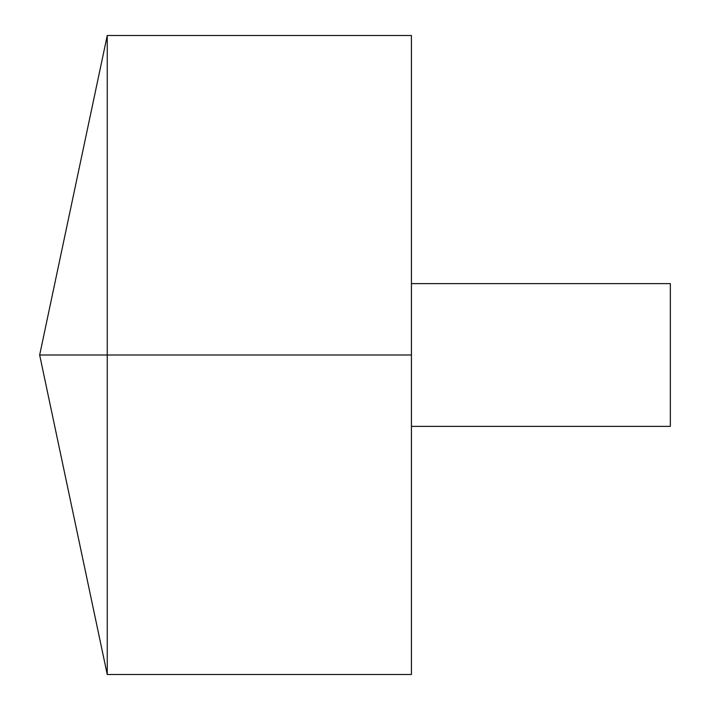 <?xml version="1.0" encoding="UTF-8"?>
<svg xmlns="http://www.w3.org/2000/svg" width="710" height="710" viewBox="0 0 710 710"><rect width="100%" height="100%" fill="white"/><g stroke="black" fill="none" stroke-linecap="round" stroke-linejoin="round"><path stroke-width="1.06" d="M107.254 674.5L39.654 355L107.254 35.5L107.254 674.5L411.427 674.5L411.427 35.5L107.254 35.5M411.427 283.627L670.346 283.627L670.346 426.373L411.427 426.373M411.427 355L39.654 355L411.427 355"/></g></svg>
